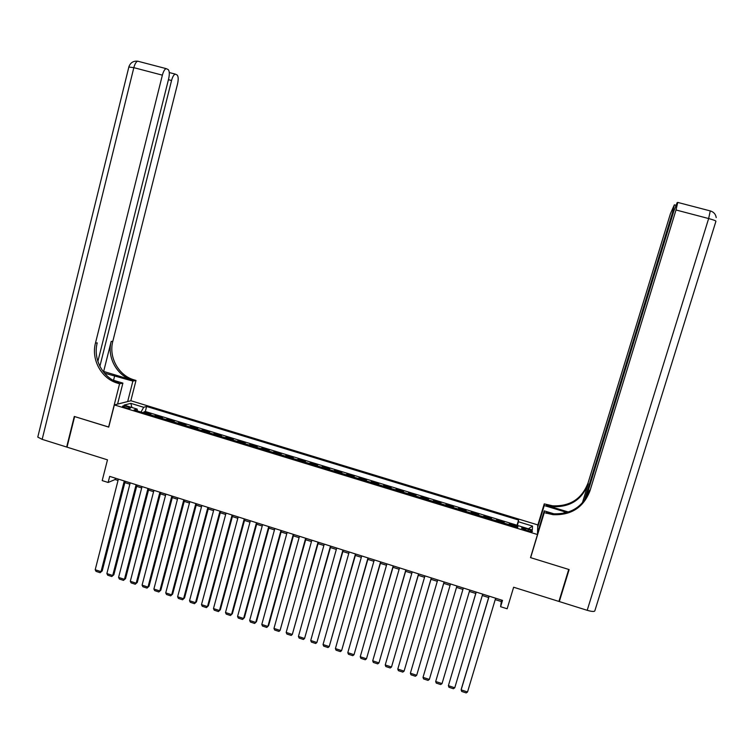 <?xml version="1.0" encoding="UTF-8"?>
<svg xmlns="http://www.w3.org/2000/svg" width="754" height="754" viewBox="0 0 754 754"><rect width="100%" height="100%" fill="white"/><g stroke="black" fill="none" stroke-linecap="round" stroke-linejoin="round"><path stroke-width="1.13" d="M125.06 407.537C128.557 408.461 130.385 408.611 130.536 407.98L127.944 406.774C124.467 405.85 122.638 405.699 122.478 406.331L125.06 407.537M537.753 524.897L130.942 400.751L114.354 404.907L537.489 534.529L537.753 524.897M114.354 404.907L108.727 427.113L74.637 416.566L67.012 447.15L107.483 459.846L102.205 480.6L108.133 482.475L115.079 479.535L118.039 480.468M537.489 534.529L530.514 557.621L568.733 569.44L558.921 601.438L513.634 587.234L507.15 608.78L500.599 606.706L502.503 600.382L109.688 476.377L108.133 482.475M509.11 524.775L509.27 523.728L516.924 526.066L516.622 527.074M503.992 523.201L504.172 522.164L503.879 523.172M504.172 522.164L496.547 519.836L496.321 520.854M483.578 516.952L483.861 515.953L491.467 518.281L491.165 519.28M478.498 515.397L478.79 514.398L471.212 512.079L470.92 513.078M465.802 511.514L466.161 510.533L458.602 508.215L458.309 509.214M453.154 507.64L453.569 506.679L446.029 504.369L445.746 505.369M440.553 503.776L441.015 502.833L433.503 500.533L433.211 501.533M427.98 499.93L428.498 499.007L421.015 496.716L420.723 497.706M415.445 496.094L416.029 495.189L408.555 492.899L408.272 493.898M402.956 492.268L403.588 491.382L396.142 489.101L395.859 490.091M390.497 488.451L391.185 487.584L383.767 485.312L383.484 486.302M378.084 484.652L378.819 483.804L371.42 481.533L371.147 482.522M365.709 480.863L366.501 480.025L359.121 477.772L358.847 478.762M353.362 477.084L354.21 476.264L346.859 474.012L346.576 475.001M341.062 473.314L341.958 472.513L334.625 470.27L334.352 471.259M328.801 469.563L329.752 468.781L322.439 466.547L322.165 467.527M316.567 465.812L317.575 465.048L310.29 462.824L310.017 463.804M304.38 462.079L305.436 461.335L298.169 459.111L297.896 460.1M292.232 458.366L293.334 457.631L286.086 455.416L285.823 456.396M280.111 454.653L281.27 453.936L274.051 451.731L273.777 452.711M268.028 450.949L269.244 450.261L262.043 448.055L261.77 449.035M255.992 447.263L257.246 446.585L250.064 444.389L249.81 445.369M243.985 443.588L245.295 442.928L238.132 440.741L237.868 441.721M232.015 439.921L233.372 439.28L226.238 437.094L225.974 438.074M220.074 436.264L221.488 435.642L214.372 433.465L214.117 434.445M208.179 432.626L209.64 432.014L202.543 429.846L202.289 430.817M196.313 428.988L197.821 428.404L190.753 426.236L190.498 427.207M184.485 425.369L186.04 424.794L178.99 422.636L178.736 423.607M172.694 421.759L174.297 421.203L167.275 419.045L167.02 420.025M160.941 418.159L162.591 417.612L155.578 415.473L155.333 416.444M528.497 529.393L525.613 528.507C522.776 527.715 521.419 527.63 521.532 528.252L528.384 531.033C531.221 531.824 532.588 531.909 532.465 531.287L528.497 529.393L528.036 530.92M137.351 410.939L137.143 409.083L134.052 409.931L517.744 527.414L517.951 525.604L517.357 527.3M137.143 409.083L124.108 405.096L130.847 403.362L143.684 407.283L146.625 406.481L518.582 520.034L518.384 521.759L532.522 526.075L532.324 530.005L517.951 525.604M516.924 526.066L517.027 525.227L145.333 411.505L143.929 411.901L143.684 412.872M149.217 414.568L150.913 414.04L143.929 411.901M153.901 416.01L155.578 415.473M165.635 419.601L167.275 419.045M177.407 423.201L178.99 422.636M189.216 426.821L190.753 426.236M201.054 430.44L202.543 429.846M212.93 434.078L214.372 433.465M224.843 437.725L226.238 437.094M236.794 441.392L238.132 440.741M248.782 445.058L250.064 444.389M260.799 448.743L262.043 448.055M272.863 452.428L274.051 451.731M284.955 456.132L286.086 455.416M297.085 459.846L298.169 459.111M309.253 463.578L310.29 462.824M321.458 467.31L322.439 466.547M333.702 471.062L334.625 470.27M345.982 474.822L346.859 474.012M358.301 478.592L359.121 477.772M370.657 482.381L371.42 481.533M383.041 486.17L383.767 485.312M395.473 489.977L396.142 489.101M407.952 493.795L408.555 492.899M420.459 497.631L421.015 496.716M433.003 501.467L433.503 500.533M445.586 505.321L446.029 504.369M458.215 509.186L458.602 508.215M470.873 513.069L471.212 512.079M491.467 518.281L491.222 519.299M495.227 599.609L501.325 601.541L500.599 606.706M124.862 482.626L129.848 484.2M136.662 486.349L141.695 487.942M148.5 490.091L153.59 491.702M160.366 493.842L165.512 495.463M172.28 497.602L177.473 499.242M184.221 501.372L189.461 503.031M196.21 505.161L201.497 506.829M208.227 508.959L213.571 510.646M220.281 512.767L225.672 514.464M232.373 516.584L237.812 518.3M244.503 520.411L249.998 522.154M256.671 524.256L262.213 526.009M268.867 528.111L274.465 529.883M281.11 531.975L286.765 533.766M293.391 535.858L299.093 537.659M305.709 539.751L311.468 541.57M318.056 543.653L323.871 545.481M330.45 547.564L336.322 549.421M342.882 551.494L348.8 553.361M355.351 555.434L361.326 557.319M367.858 559.383L373.89 561.287M380.412 563.342L386.491 565.264M392.994 567.319L399.13 569.261M405.624 571.306L411.816 573.266M418.281 575.311L424.54 577.281M430.986 579.317L437.301 581.315M443.738 583.351L450.1 585.358M456.519 587.385L462.928 589.411M469.374 591.447L475.774 593.464M482.277 595.519L488.658 597.536M501.74 600.146L501.325 601.541M115.419 478.187L115.079 479.535M516.933 527.169L518.384 521.759M517.027 525.227L518.582 520.034M145.333 411.505L146.625 406.481M143.684 407.283L141.036 412.061M528.403 528.799L532.522 526.075M130.847 403.362L131.884 407.471M495.642 598.214L467.537 691.974L461.146 689.872L461.382 688.788L489.073 596.141M489.167 596.169L461.146 689.872L461.702 691.456L466.17 692.926L467.537 691.974M587.196 610.306L708.647 218.547C713.727 219.932 716.149 220.856 715.914 221.327L594.887 610.674C594.614 611.824 592.05 611.701 587.196 610.306L559.317 601.56L569.129 569.572L530.646 557.658L544.247 512.654L553.031 514.671C571.155 515.416 583.455 507.508 589.92 490.967L676.008 209.98L677.752 202.421L677.139 202.675L673.699 211.506L585.82 498.526M530.675 557.083L530.646 557.658M567.046 512.494L544.237 505.548L544.237 503.889L552.654 505.821C570.043 506.509 581.834 498.912 588.035 483.031L670.438 213.674L674.34 204.834L672.625 212.213L584.359 500.59M537.527 533.097L544.247 510.873L554.171 513.889M544.247 510.873L544.247 512.654M553.012 514.426L546.499 512.447L552.993 513.776C571.042 514.511 583.294 506.641 589.732 490.166L589.92 490.967M568.459 512.041L546.414 505.369L552.691 506.65C570.147 507.338 581.984 499.714 588.214 483.776L582.333 503.003M559.251 600.335L559.317 601.56M537.687 527.235L544.237 505.548M537.734 525.406L544.237 503.889M97.869 361.43L168.651 78.812C169.678 74.005 169.499 70.914 168.114 69.519L166.21 68.642C164.721 69.104 163.439 71.281 162.374 75.155L133.835 67.662L42.167 439.356L66.663 447.037L74.288 416.462L108.746 427.037M127.662 401.58L132.883 381.09L104.42 373.145M132.883 381.09L136.003 380.45L134.033 379.856C118.548 375.52 108.482 357.217 112.817 341.298L177.529 83.986C178.547 79.302 178.396 76.295 177.077 74.957L175.277 74.118C173.844 74.571 172.6 76.701 171.554 80.499L168.425 79.679M103.656 371.449L132.487 380.167C116.945 375.812 106.842 357.434 111.187 341.458L103.656 371.449L103.119 371.534M108.614 427.075L119.575 383.795L117.539 383.173C101.46 378.659 90.998 359.611 95.475 343.061L162.374 75.155M119.575 383.795L122.893 383.117L112.732 380.035M99.867 366.331L171.554 80.499M42.167 439.356L37.775 437.094L37.926 436.481M117.577 404.097L122.893 383.117M130.81 400.789L136.003 380.45M117.539 383.173L119.198 382.844C103.185 378.338 92.761 359.366 97.228 342.882L95.475 343.061M482.692 594.133L454.766 687.78L448.394 685.688L476.189 592.079M476.236 592.097L448.394 685.688L448.96 687.271L453.408 688.732L454.766 687.78M469.789 590.062L442.033 683.595L435.689 681.512L463.342 588.016L435.689 681.512L436.255 683.096L440.694 684.557L442.033 683.595M456.924 585.999L429.346 679.429L456.933 585.999M450.506 583.973L423.013 677.356L429.346 679.429L428.018 680.391L423.597 678.939L423.013 677.356M444.097 581.947L416.689 675.282L444.144 581.965M437.706 579.93L410.383 673.209L416.689 675.282L415.388 676.244L410.968 674.792L410.383 673.209M431.316 577.913L404.078 671.135L431.392 577.941M424.945 575.896L397.792 669.071L404.078 671.135L402.787 672.106L398.385 670.664L397.792 669.071M418.574 573.888L391.505 667.007L418.687 573.926M412.221 571.881L385.237 664.953L391.505 667.007L390.233 667.978L385.841 666.545L385.237 664.953M405.869 569.883L378.97 662.898L406.02 569.93M399.535 567.875L372.721 660.843L378.97 662.898L377.716 663.869L373.343 662.436L372.721 660.843M393.202 565.877L366.472 658.798L393.39 565.943M386.887 563.888L360.242 656.743L366.472 658.798L365.228 659.769L360.874 658.336L360.242 656.743M380.582 561.9L354.022 654.708L380.808 561.966M374.286 559.911L347.801 652.662L354.022 654.708L352.787 655.688L348.442 654.255L347.801 652.662M367.999 557.922L341.6 650.627L368.254 558.007M361.722 555.943L335.407 648.591L341.6 650.627L340.384 651.616L336.058 650.193L335.407 648.591M355.454 553.964L329.215 646.564L355.747 554.058M349.187 551.985L323.042 644.538L329.215 646.564L328.018 647.554L323.702 646.131L323.042 644.538M342.938 550.015L316.878 642.512L343.268 550.118M336.708 548.045L310.723 640.495L316.878 642.512L315.69 643.501L311.393 642.088L310.723 640.495M330.478 546.075L304.569 638.478L330.836 546.188M324.258 544.115L298.433 636.461L304.569 638.478L303.41 639.467L299.112 638.054L298.433 636.461M318.047 542.154L292.307 634.444L318.442 542.277M311.845 540.194L286.181 632.436L292.307 634.444L291.157 635.443L286.878 634.039L286.181 632.436M305.653 538.243L280.073 630.429L306.086 538.375M299.47 536.292L273.975 628.431L280.073 630.429L278.942 631.428L274.673 630.033L273.975 628.431M293.297 534.341L267.887 626.433L268.631 625.537L293.768 534.492M287.142 532.399L261.798 624.435L267.887 626.433L266.765 627.432L262.505 626.037L261.798 624.435M280.988 530.458L255.729 622.436L256.511 621.56L281.487 530.609M274.842 528.516L249.668 620.448L255.729 622.436L254.626 623.445L250.385 622.05L249.668 620.448M268.707 526.584L243.608 618.459L244.419 617.601L269.244 526.744M262.581 524.643L237.567 616.48L243.608 618.459L242.524 619.468L238.292 618.082L237.567 616.48M256.473 522.72L231.535 614.501L232.373 613.643L257.039 522.899M250.366 520.788L225.503 612.521L231.535 614.501L230.451 615.509L226.238 614.124L225.503 612.521M244.268 518.865L219.489 610.542L220.357 609.703L244.871 519.054M238.179 516.942L213.476 608.572L219.489 610.542L218.424 611.56L214.221 610.174L213.476 608.572M232.1 515.02L207.482 606.602L208.387 605.773L232.741 515.227M226.04 513.106L201.488 604.633L207.482 606.602L206.436 607.62L202.242 606.244L201.488 604.633M208.387 605.773L206.436 607.62M219.98 511.193L195.512 602.672L196.445 601.852L220.639 511.41M213.929 509.289L189.537 600.712L195.512 602.672L194.475 603.69L190.3 602.314L189.537 600.712M196.445 601.852L194.475 603.69M207.887 507.376L183.571 598.751L184.542 597.95L208.585 507.602M201.855 505.472L177.624 596.8L183.571 598.751L182.553 599.779L178.396 598.412L177.624 596.8M184.542 597.95L182.553 599.779M195.833 503.578L171.676 594.849L172.666 594.058L196.568 503.804M189.82 501.674L165.739 592.898L171.676 594.849L170.668 595.867L166.521 594.51L165.739 592.898M172.666 594.058L170.668 595.867M183.816 499.779L159.81 590.957L160.838 590.175L184.579 500.025M177.821 497.885L153.891 589.015L159.81 590.957L158.821 591.984L154.683 590.618L153.891 589.015M160.838 590.175L158.821 591.984M171.837 496L147.982 587.074L149.038 586.301L172.638 496.255M165.861 494.115L142.082 585.132L147.982 587.074L147.011 588.101L142.883 586.744L142.082 585.132M149.038 586.301L147.011 588.101M159.895 492.23L136.191 583.2L137.275 582.437L160.725 492.494M153.939 490.345L130.31 581.268L136.191 583.2L135.23 584.237L131.121 582.88L130.31 581.268M137.275 582.437L135.23 584.237M147.991 488.469L124.438 579.345L125.55 578.591L148.849 488.743M142.044 486.594L118.576 577.413L124.438 579.345L123.486 580.373L119.386 579.025L118.576 577.413M125.55 578.591L123.486 580.373M136.116 484.718L112.714 575.49L113.863 574.755L137.011 485.001M130.197 482.852L106.87 573.577L112.714 575.49L111.78 576.527L107.699 575.189L106.87 573.577M113.863 574.755L111.78 576.527M124.278 480.986L101.027 571.655L102.205 570.929L125.202 481.278M118.378 479.12L95.202 569.741L101.027 571.655L100.112 572.701L96.031 571.362L95.202 569.741M102.205 570.929L100.112 572.701M504.011 523.078L509.129 524.643M149.396 414.493L154.08 415.925M161.12 418.084L165.814 419.516M172.864 421.684L177.576 423.126M184.655 425.284L189.377 426.736M196.474 428.913L201.214 430.355M208.33 432.542L213.09 433.993M220.225 436.18L224.994 437.64M232.157 439.836L236.935 441.297M244.126 443.493L248.914 444.964M256.124 447.169L260.931 448.649M268.16 450.854L272.986 452.334M280.234 454.558L285.078 456.038M292.345 458.262L297.199 459.752M304.493 461.985L309.366 463.474M316.68 465.718L321.562 467.207M328.904 469.459L333.805 470.958M341.166 473.21L346.077 474.718M353.456 476.971L358.386 478.488M365.794 480.75L370.742 482.268M378.169 484.539L383.126 486.057M390.581 488.338L395.548 489.864M403.022 492.155L408.018 493.681M415.511 495.972L420.515 497.508M428.036 499.808L433.06 501.353M440.6 503.663L445.642 505.199M453.211 507.517L458.262 509.063M465.849 511.391L470.92 512.937M478.536 515.274L483.616 516.829M491.25 519.167L496.358 520.731M525.152 530.034L525.613 528.507M546.499 512.447L546.509 513.342M546.414 505.369L546.405 504.549M588.214 483.776L588.035 483.031M716.215 217.604C715.678 214.155 713.699 211.931 710.259 210.922L709.995 210.856M677.752 202.421L710.259 210.922L708.647 218.547L676.008 209.98M673.416 212.421L672.625 212.213M710.23 210.875L711.126 211.186M563.945 513.276L564.444 511.664M132.487 380.167L134.033 379.856M111.187 341.458L112.817 341.298M128.849 67.012L133.835 67.662C134.891 63.798 136.201 61.649 137.775 61.206L138.491 61.347M113.543 380.28L114.731 375.596M552.691 506.65L552.654 505.821M552.993 513.776L553.031 514.671M675.857 205.239L674.34 204.834M175.277 74.118L169.273 72.544M166.21 68.642L137.775 61.206C133.42 60.772 130.461 62.62 128.915 66.738L37.775 437.094"/></g></svg>
